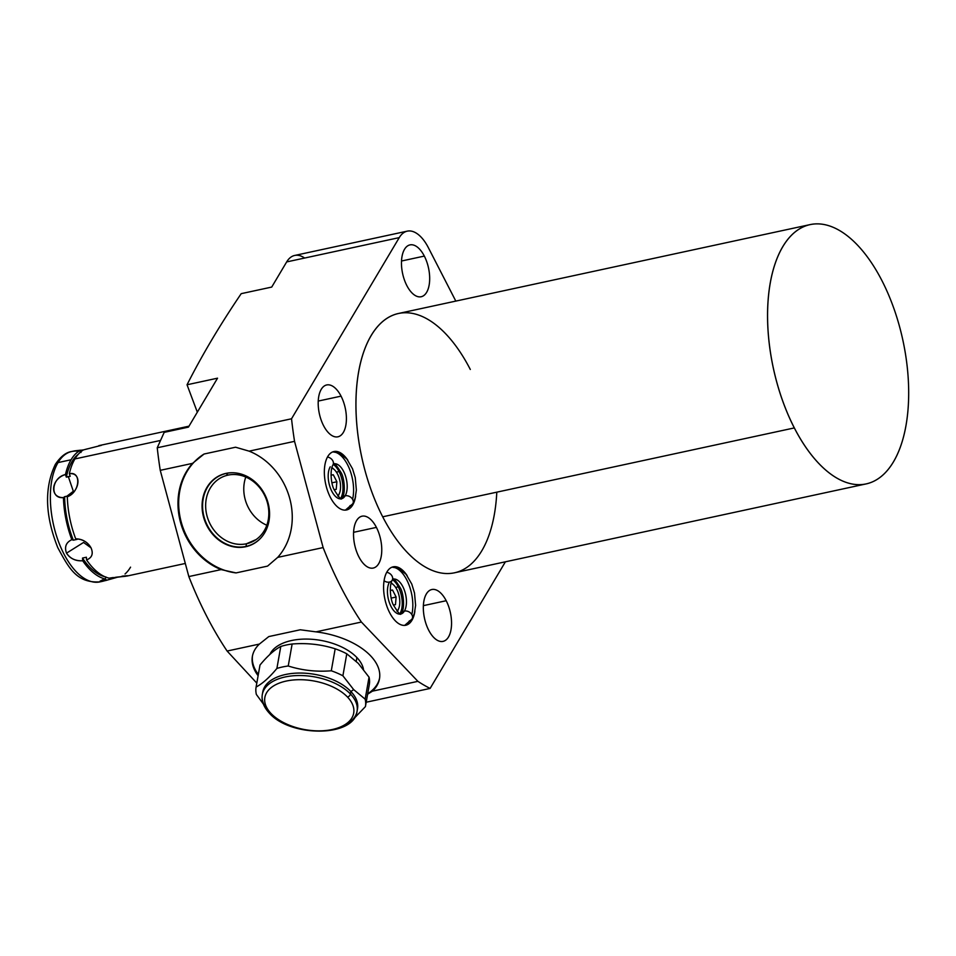 <?xml version="1.0" encoding="UTF-8"?>
<svg xmlns="http://www.w3.org/2000/svg" width="956" height="956" viewBox="0 0 956 956"><rect width="100%" height="100%" fill="white"/><g stroke="black" fill="none" stroke-linecap="round" stroke-linejoin="round"><path stroke-width="1.43" d="M866.112 483.915L454.506 572.799A132.645 66.251 -102.2 0 1 382.699 516.802A132.645 66.251 -102.2 0 1 371.203 335.532A132.645 66.251 -102.2 0 1 470.304 369.47A132.645 66.251 77.8 0 0 363.758 351.844A132.645 66.251 77.8 0 0 407.017 552.186A132.645 66.251 77.8 0 0 496.797 492.173A132.645 66.251 -102.2 0 1 454.506 572.799A132.645 66.251 -102.2 0 1 382.699 516.802L794.317 427.93A132.645 66.251 77.8 0 0 893.43 461.868A132.645 66.251 77.8 0 0 881.922 280.598A132.645 66.251 77.8 0 0 782.821 246.648A132.645 66.251 77.8 0 0 794.317 427.93L382.699 516.802A132.645 66.251 -102.2 0 1 398.509 313.472L810.126 224.6A132.645 66.251 77.8 0 0 794.317 427.93A132.645 66.251 77.8 0 0 866.112 483.915A132.645 66.251 77.8 0 0 881.922 280.598A132.645 66.251 77.8 0 0 810.126 224.6M455.821 301.104L428.3 247.556A38.873 19.419 77.8 0 0 399.261 237.614L291.532 418.776A259.196 129.454 77.8 0 0 294.544 441.337L323.128 547.573A259.196 129.454 77.8 0 0 361.404 622.045L417.892 681.341A259.196 129.454 77.8 0 0 430.116 688.428L505.401 561.805M406.814 285.545A26.529 13.253 -102.2 0 1 404.507 249.301A26.529 13.253 -102.2 0 1 424.333 256.089A26.529 13.253 -102.2 0 1 426.627 292.333A26.529 13.253 -102.2 0 1 406.814 285.545A26.529 13.253 77.8 0 0 421.166 296.742A26.529 13.253 77.8 0 0 424.333 256.089A26.529 13.253 77.8 0 0 409.969 244.891A26.529 13.253 77.8 0 0 406.814 285.545M358.882 556.858A26.529 13.253 -102.2 0 1 356.588 520.602A26.529 13.253 -102.2 0 1 376.413 527.389A26.529 13.253 -102.2 0 1 378.707 563.646A26.529 13.253 -102.2 0 1 358.882 556.858A26.529 13.253 77.8 0 0 373.246 568.055A26.529 13.253 77.8 0 0 376.413 527.389A26.529 13.253 77.8 0 0 362.049 516.192A26.529 13.253 77.8 0 0 358.882 556.858M323.534 425.599A26.529 13.253 -102.2 0 1 321.24 389.355A26.529 13.253 -102.2 0 1 341.053 396.143A26.529 13.253 -102.2 0 1 343.359 432.399A26.529 13.253 -102.2 0 1 323.534 425.599A26.529 13.253 77.8 0 0 337.898 436.808A26.529 13.253 77.8 0 0 341.053 396.143A26.529 13.253 77.8 0 0 326.701 384.945A26.529 13.253 77.8 0 0 323.534 425.599M428.682 630.183A26.529 13.253 -102.2 0 1 426.376 593.939A26.529 13.253 -102.2 0 1 446.201 600.726A26.529 13.253 -102.2 0 1 448.495 636.983A26.529 13.253 -102.2 0 1 428.682 630.183A26.529 13.253 77.8 0 0 443.034 641.392A26.529 13.253 77.8 0 0 446.201 600.726A26.529 13.253 77.8 0 0 431.837 589.529A26.529 13.253 77.8 0 0 428.682 630.183M414.868 611.47A29.887 14.926 -102.2 0 1 389.618 612.629A29.887 14.926 -102.2 0 1 386.248 573.265A29.887 14.926 -102.2 0 1 407.137 575.631A29.887 14.926 77.8 0 0 393.179 566.824A29.887 14.926 77.8 0 0 389.618 612.629A29.887 14.926 77.8 0 0 405.786 625.248A29.887 14.926 77.8 0 0 414.868 611.47A29.887 14.926 -102.2 0 1 389.618 612.629A29.887 14.926 -102.2 0 1 386.248 573.265A29.887 14.926 -102.2 0 1 407.137 575.631M355.632 496.188A29.887 14.926 -102.2 0 1 330.37 497.347A29.887 14.926 -102.2 0 1 327 457.984A29.887 14.926 -102.2 0 1 347.888 460.35A29.887 14.926 77.8 0 0 333.931 451.543A29.887 14.926 77.8 0 0 330.37 497.347A29.887 14.926 77.8 0 0 346.55 509.966A29.887 14.926 77.8 0 0 355.632 496.188A29.887 14.926 -102.2 0 1 330.37 497.347A29.887 14.926 -102.2 0 1 327 457.984A29.887 14.926 -102.2 0 1 347.888 460.35M399.261 237.614L286.669 261.92A38.873 19.419 -102.2 0 1 304.629 258.036A38.873 19.419 77.8 0 0 286.669 261.92L271.719 287.075L241.211 293.659C220.143 324.682 202.086 355.058 187.041 384.766L217.538 378.182L188.44 427.117L164.193 432.363L157.238 447.778L291.532 418.776L399.261 237.614A38.873 19.419 77.8 0 1 428.3 247.556A38.873 19.419 77.8 0 0 407.256 231.149A38.873 19.419 77.8 0 0 399.261 237.614L286.669 261.92L271.719 287.075L241.211 293.659C220.143 324.682 202.086 355.058 187.041 384.766L197.318 412.179L187.041 384.766C202.086 355.058 220.143 324.682 241.211 293.659L271.719 287.075L286.669 261.92L399.261 237.614L291.532 418.776L157.238 447.778L164.193 432.363L188.44 427.117L217.538 378.182L187.041 384.766L217.538 378.182L188.44 427.117L164.193 432.363L157.238 447.778L291.532 418.776A259.196 129.454 77.8 0 0 294.544 441.337L323.128 547.573L277.694 557.384A64.53 55.627 -113.6 0 0 249.11 451.148L294.544 441.337L249.11 451.148L235.57 447.217L204.082 454.016L192.538 463.361A64.53 55.627 -113.6 0 0 221.123 569.597L188.834 576.564L160.25 470.34L192.538 463.361L160.25 470.34A259.196 129.454 -102.2 0 1 157.238 447.778A259.196 129.454 77.8 0 0 160.25 470.34L188.834 576.564L221.123 569.597L236.072 572.907L267.561 566.107L277.694 557.384L323.128 547.573A259.196 129.454 77.8 0 0 361.404 622.045L417.892 681.341L372.458 691.152A64.53 35.384 -170 0 0 315.97 631.856L361.404 622.045L315.97 631.856L300.28 629.777L268.791 636.577L259.399 644.069A64.53 35.384 -170 0 0 258.108 675.701A64.53 35.384 10 0 1 259.399 644.069L227.11 651.048L259.399 644.069A64.53 35.384 -170 0 0 252.384 656.39A64.53 35.384 -170 0 0 258.108 675.701M366.196 702.23L430.116 688.428A259.196 129.454 77.8 0 1 417.892 681.341A259.196 129.454 77.8 0 0 430.116 688.428M256.805 683.11L227.11 651.048A259.196 129.454 -102.2 0 1 206.616 616.082A259.196 129.454 -102.2 0 1 188.834 576.564A259.196 129.454 77.8 0 0 206.616 616.082A259.196 129.454 77.8 0 0 227.11 651.048L256.805 683.11L227.11 651.048L259.399 644.069L268.791 636.577L300.28 629.777L315.97 631.856L300.28 629.777L268.791 636.577L259.399 644.069M367.606 694.223L372.458 691.152L367.606 694.223L372.458 691.152L417.892 681.341L361.404 622.045L315.97 631.856A64.53 35.384 10 0 1 372.458 691.152A64.53 35.384 -170 0 0 379.472 678.844A64.53 35.384 -170 0 0 315.97 631.856M286.669 261.92A38.873 19.419 -102.2 0 1 294.675 255.455L407.256 231.149M401.508 261.012L424.333 256.089A26.529 13.253 77.8 0 0 401.616 259.542A26.529 13.253 77.8 0 0 420.771 296.826A26.529 13.253 77.8 0 0 424.333 256.089M353.589 532.313L376.413 527.389A26.529 13.253 77.8 0 0 353.684 530.855A26.529 13.253 77.8 0 0 372.852 568.127A26.529 13.253 77.8 0 0 376.413 527.389M318.24 401.066L341.053 396.143A26.529 13.253 77.8 0 0 318.336 399.596A26.529 13.253 77.8 0 0 337.492 436.88A26.529 13.253 77.8 0 0 341.053 396.143M423.377 605.65L446.201 600.726A26.529 13.253 77.8 0 0 423.472 604.18A26.529 13.253 77.8 0 0 442.64 641.464A26.529 13.253 77.8 0 0 446.201 600.726M258.335 674.446A64.53 35.384 10 0 1 252.504 655.756A64.53 35.384 10 0 0 258.335 674.446A64.53 35.384 10 0 1 252.504 655.756M379.568 678.21A64.53 35.384 10 0 1 367.69 693.769A64.53 35.384 10 0 0 379.568 678.21A64.53 35.384 10 0 1 367.69 693.769M363.495 669.439A48.111 26.374 -170 0 0 356.887 657.561A48.111 26.374 -170 0 0 308.884 639.122A48.111 26.374 -170 0 0 269.879 654.442A48.111 26.374 10 0 1 308.884 639.122A48.111 26.374 10 0 1 356.887 657.561L356.23 661.301L356.887 657.561A48.111 26.374 10 0 1 363.495 669.439A48.111 26.374 -170 0 0 319.352 640.15A48.111 26.374 -170 0 0 269.879 654.442M221.123 569.597L236.072 572.907L267.561 566.107L277.694 557.384L267.561 566.107L236.072 572.907A64.53 55.627 66.4 0 1 181.174 521.856A64.53 55.627 66.4 0 1 204.082 454.016L235.57 447.217L249.11 451.148L235.57 447.217L204.082 454.016L192.538 463.361A64.53 55.627 -113.6 0 0 221.123 569.597L236.072 572.907A64.53 55.627 66.4 0 1 181.174 521.856A64.53 55.627 66.4 0 1 204.082 454.016L192.538 463.361L160.25 470.34L188.834 576.564L221.123 569.597A64.53 55.627 66.4 0 1 192.538 463.361M245.692 546.736A38.12 32.863 -113.6 0 0 268.098 503.095A38.12 32.863 -113.6 0 0 225.963 473.399A38.12 32.863 -113.6 0 0 203.544 517.029A38.12 32.863 -113.6 0 0 245.692 546.736A38.12 32.863 -113.6 0 0 260.916 537.893A38.12 32.863 -113.6 0 0 265.935 496.929A38.12 32.863 -113.6 0 0 232.499 472.742A38.12 32.863 -113.6 0 0 225.963 473.399L228.006 475.12A35.683 30.759 66.4 0 1 267.453 502.928A35.683 30.759 66.4 0 1 246.469 543.773A35.683 30.759 -113.6 0 0 251.5 542.148A35.683 30.759 -113.6 0 0 266.545 500A35.683 30.759 -113.6 0 0 228.006 475.12A35.683 30.759 -113.6 0 0 222.975 476.745A35.683 30.759 -113.6 0 0 207.93 518.893A35.683 30.759 -113.6 0 0 246.469 543.773L246.003 546.426A37.953 32.719 -113.6 0 0 261.036 537.75A37.953 32.719 66.4 0 1 246.003 546.426L246.469 543.773L256.1 539.566L246.469 543.773A35.683 30.759 66.4 0 1 207.022 515.965A35.683 30.759 66.4 0 1 228.006 475.12L226.357 473.399A37.953 32.719 66.4 0 1 232.69 472.742A37.953 32.719 -113.6 0 0 226.357 473.399A37.953 32.719 -113.6 0 0 204.034 516.849A37.953 32.719 -113.6 0 0 246.003 546.426A37.953 32.719 66.4 0 1 204.034 516.849A37.953 32.719 66.4 0 1 226.357 473.399L225.963 473.399A38.12 32.863 -113.6 0 0 203.544 517.029A38.12 32.863 -113.6 0 0 245.692 546.736A38.12 32.863 -113.6 0 0 258.849 485.696A38.12 32.863 -113.6 0 0 202.935 497.765A38.12 32.863 -113.6 0 0 245.692 546.736L246.003 546.426A37.953 32.719 -113.6 0 0 261.036 537.75M249.11 451.148A64.53 55.627 66.4 0 1 277.694 557.384A64.53 55.627 -113.6 0 0 249.11 451.148L294.544 441.337L323.128 547.573A259.196 129.454 77.8 0 0 361.404 622.045M245.788 477.044A35.683 30.759 -113.6 0 0 266.808 525.226A35.683 30.759 66.4 0 1 245.788 477.044A35.683 30.759 -113.6 0 0 266.808 525.226M399.847 613.752A19.514 9.751 77.8 0 0 398.305 586.841A19.514 9.751 77.8 0 0 392.51 579.742A19.514 9.751 77.8 0 1 398.305 586.841L395.641 587.414L398.305 586.841A19.514 9.751 77.8 0 1 399.847 613.752A19.514 9.751 77.8 0 0 401.389 595.624A19.514 9.751 77.8 0 0 392.51 579.742M340.599 498.47A19.514 9.751 77.8 0 0 339.057 471.559A19.514 9.751 77.8 0 0 333.262 464.461A19.514 9.751 77.8 0 1 339.057 471.559L336.404 472.133L339.057 471.559A19.514 9.751 77.8 0 1 340.599 498.47A19.514 9.751 77.8 0 0 342.14 480.342A19.514 9.751 77.8 0 0 333.262 464.461M393.49 584.833A14.938 7.457 77.8 0 1 398.64 608.709A14.938 7.457 77.8 0 1 398.09 609.797L397.433 611.314A16.467 8.222 -102.2 0 1 397.302 611.541A16.467 8.222 77.8 0 0 397.433 611.314L398.09 609.797A14.938 7.457 77.8 0 1 397.003 611.183A14.938 7.457 77.8 0 0 398.09 609.797A14.938 7.457 77.8 0 0 398.807 594.68A14.938 7.457 77.8 0 0 390.98 583.256A14.938 7.457 77.8 0 1 393.49 584.833L392.366 583.805A16.467 8.222 -102.2 0 0 391.1 582.813A16.467 8.222 77.8 0 1 392.94 584.367A16.467 8.222 77.8 0 0 391.1 582.813M390.251 590.378L392.534 590.031L390.263 590.521L392.534 590.031L390.251 590.378L392.534 590.031L396.131 597.034L395.461 604.682L393.406 604.993M398.64 608.709L398.043 610.107A16.467 8.222 -102.2 0 1 397.433 611.314A16.467 8.222 77.8 0 0 398.329 609.366A16.467 8.222 77.8 0 1 397.302 611.541M396.131 597.034L395.461 604.682L396.131 597.034L391.207 598.098L396.131 597.034L392.534 590.031L396.131 597.034L391.207 598.098M334.242 469.563A14.938 7.457 77.8 0 1 339.392 493.427A14.938 7.457 77.8 0 1 338.842 494.527L338.185 496.033A16.467 8.222 -102.2 0 1 338.054 496.26A16.467 8.222 77.8 0 0 338.185 496.033L338.842 494.527A14.938 7.457 77.8 0 1 337.767 495.913A14.938 7.457 77.8 0 0 338.842 494.527A14.938 7.457 77.8 0 0 339.559 479.398A14.938 7.457 77.8 0 0 331.732 467.974A14.938 7.457 77.8 0 1 334.242 469.563L333.118 468.524A16.467 8.222 -102.2 0 0 331.851 467.532A16.467 8.222 77.8 0 1 333.692 469.085A16.467 8.222 77.8 0 0 331.851 467.532M331.003 475.096L333.286 474.75L331.015 475.24L333.286 474.75L331.003 475.096L333.286 474.75L336.882 481.752L336.213 489.4L334.158 489.711M339.392 493.427L338.794 494.826A16.467 8.222 -102.2 0 1 338.185 496.033A16.467 8.222 77.8 0 0 339.081 494.085A16.467 8.222 77.8 0 1 338.054 496.26M336.882 481.752L336.213 489.4L336.882 481.752L331.959 482.816L336.882 481.752L333.286 474.75L336.882 481.752L331.959 482.816M101.264 581.547L101.264 581.547A66.705 33.317 -102.2 0 1 58.149 540.702A66.705 33.317 -102.2 0 1 58.029 462.585A6.095 4.66 -149.3 0 0 55.328 464.413A6.095 4.66 30.7 0 1 58.029 462.585A66.705 33.317 -102.2 0 1 71.76 451.495A66.705 33.317 77.8 0 0 58.029 462.585A66.705 33.317 77.8 0 0 57.695 539.423A66.705 33.317 77.8 0 0 99.914 581.893A66.705 33.317 -102.2 0 1 57.695 539.423A66.705 33.317 -102.2 0 1 58.029 462.585L71.067 459.764L58.029 462.585A66.705 33.317 -102.2 0 1 73.923 451.172M80.674 450.168L74.688 450.862L79.623 450.73A66.705 33.317 77.8 0 0 71.067 459.764A66.705 33.317 77.8 0 0 65.462 474.546C50.919 478.813 49.246 497.933 63.443 497.61A66.705 33.317 77.8 0 0 71.843 539.662C66.036 542.422 64.267 546.928 66.514 553.154C69.943 558.507 75.333 561.041 82.694 560.766A66.705 33.317 77.8 0 0 105.268 578.989L102.651 581.308L118.126 577.03L105.471 580.603L99.998 581.2L102.842 579.718M121.998 576.193C135.119 574.819 123.097 576.659 109.139 578.153A66.705 33.317 -102.2 0 1 86.566 559.929C92.039 557.73 93.533 553.715 91.047 547.86C87.833 542.172 82.718 539.172 75.715 538.826A66.705 33.317 -102.2 0 1 67.314 496.773C80.28 491.229 81.941 472.121 69.334 473.71A66.705 33.317 -102.2 0 1 74.938 458.928L160.524 440.453L74.938 458.928A66.705 33.317 -102.2 0 1 83.495 449.894L101.336 445.353M126.933 576.062L115.628 577.257L125.594 576.277M105.865 576.922L105.268 578.989A66.705 33.317 -102.2 0 1 82.694 560.766L82.503 558.065L86.387 557.229L86.566 559.929C92.003 557.754 93.509 553.739 91.047 547.86L83.566 542.458L66.514 553.154C70.362 558.734 75.763 561.268 82.694 560.766L82.503 558.065A64.422 32.169 77.8 0 0 104.813 576.707A64.422 32.169 -102.2 0 1 82.503 558.065L86.387 557.229L86.566 559.929L86.387 557.229L82.503 558.065L82.694 560.766C75.333 561.041 69.943 558.507 66.514 553.154L83.566 542.458L91.047 547.86C87.426 541.909 82.312 538.897 75.715 538.826L77.197 539.351L73.325 540.188L71.843 539.662C66.06 542.399 64.291 546.904 66.514 553.154C64.267 546.928 66.036 542.422 71.843 539.662A66.705 33.317 -102.2 0 1 63.443 497.61L64.626 496.678L68.497 495.841L67.314 496.773C79.874 492.543 81.75 470.985 69.334 473.71L70.206 476.315L68.306 476.566L73.337 491.276L66.562 496.451L73.337 491.276L68.306 476.566L66.334 477.152L65.462 474.546C51.373 477.546 49.485 499.104 63.443 497.61L64.626 496.678A64.422 32.169 77.8 0 0 73.325 540.188L71.843 539.662L73.325 540.188A64.422 32.169 -102.2 0 1 64.626 496.678L68.497 495.841L67.314 496.773C80.28 491.229 81.941 472.121 69.334 473.71A66.705 33.317 -102.2 0 1 74.938 458.928A66.705 33.317 -102.2 0 1 83.495 449.894L73.947 451.184L79.623 450.73L80.997 452.487M73.325 540.188L77.197 539.351L75.715 538.826L77.197 539.351L73.325 540.188A64.422 32.169 -102.2 0 1 64.626 496.678L66.562 496.451L73.337 491.276L68.306 476.566L70.206 476.315L69.334 473.71L70.206 476.315L66.334 477.152A64.422 32.169 -102.2 0 1 78.356 454.196A64.422 32.169 77.8 0 0 66.334 477.152L65.462 474.546A66.705 33.317 -102.2 0 1 71.067 459.764A66.705 33.317 -102.2 0 1 79.623 450.73L76.731 451.16M130.554 567.159A66.705 33.317 -102.2 0 1 125.045 573.97A66.705 33.317 -102.2 0 0 130.554 567.159M113.178 577.543L109.139 578.153A66.705 33.317 -102.2 0 1 86.566 559.929C92.039 557.73 93.533 553.715 91.047 547.86C87.833 542.172 82.718 539.172 75.715 538.826A66.705 33.317 -102.2 0 1 67.314 496.773L68.497 495.841L66.562 496.451M347.47 697.032A45.111 24.736 -170 0 0 286.191 681.066A45.111 24.736 -170 0 0 271.074 713.535A45.111 24.736 -170 0 0 332.341 729.512A45.111 24.736 -170 0 0 347.47 697.032A45.111 24.736 -170 0 0 286.191 681.066A45.111 24.736 -170 0 0 271.074 713.535A2.999 2.008 136.4 0 1 269.329 713.128A2.999 2.008 -43.6 0 0 271.074 713.535A45.111 24.736 -170 0 0 332.341 729.512A45.111 24.736 -170 0 0 347.47 697.032A2.999 2.008 -43.6 0 0 350.446 694.02A2.999 2.008 136.4 0 1 347.47 697.032A2.999 2.008 -43.6 0 0 350.446 694.02A48.111 26.374 -170 0 0 299.156 675.522A48.111 26.374 -170 0 0 262.326 694.438A48.111 26.374 10 0 1 299.156 675.522A48.111 26.374 10 0 1 350.446 694.02A48.111 26.374 10 0 1 357.078 711.18A48.111 26.374 -170 0 0 350.446 694.02L350.888 691.547A48.111 26.374 -170 0 0 298.499 673.06A48.111 26.374 -170 0 0 262.601 693.22A48.111 26.374 10 0 1 314.739 674.362A48.111 26.374 10 0 1 357.245 709.938A48.111 26.374 -170 0 0 350.888 691.547A48.111 26.374 10 0 1 357.52 708.719L357.078 711.18C354.162 737.602 290.313 737.255 269.329 713.128C263.569 706.878 261.239 700.64 262.326 694.438A48.111 26.374 -170 0 0 268.959 711.611A2.999 2.008 -43.6 0 0 269.329 713.128M262.326 694.438L262.769 691.965A48.111 26.374 10 0 1 299.598 673.048A48.111 26.374 10 0 1 350.888 691.547L353.648 689.587L365.156 699.159L369.04 677.171L358.285 663.38L346.777 653.796A55.52 30.437 -170 0 0 335.174 648.801A55.52 30.437 10 0 1 346.777 653.796L342.893 675.796A55.52 30.437 -170 0 0 331.29 670.789L335.174 648.801C321.324 644.392 306.972 642.802 292.13 644.009A55.52 30.437 -170 0 0 280.789 646.459A55.52 30.437 10 0 1 292.13 644.009L288.234 665.997A55.52 30.437 -170 0 0 276.893 668.447L280.789 646.459C274.348 649.841 267.429 656.031 259.996 665.029A55.52 30.437 -170 0 0 259.948 665.304A55.52 30.437 10 0 1 259.972 665.161A55.52 30.437 10 0 1 259.996 665.029L256.112 687.017A55.52 30.437 -170 0 0 256.089 687.149A55.52 30.437 -170 0 0 256.375 694.474L263.33 703.975L256.375 694.474A55.52 30.437 10 0 1 256.112 687.017C262.541 683.636 269.473 677.434 276.893 668.447L280.789 646.459C274.348 649.841 267.429 656.031 259.996 665.029L256.112 687.017C262.541 683.636 269.473 677.434 276.893 668.447A55.52 30.437 10 0 1 288.234 665.997C302.096 670.395 316.448 671.996 331.29 670.789L335.174 648.801C321.324 644.392 306.972 642.802 292.13 644.009L288.234 665.997C302.096 670.395 316.448 671.996 331.29 670.789A55.52 30.437 10 0 1 342.893 675.796L353.648 689.587L365.156 699.159A55.52 30.437 -170 0 1 365.419 706.615L353.529 718.996L365.419 706.615A55.52 30.437 -170 0 0 365.443 706.484A55.52 30.437 -170 0 0 365.156 699.159L369.04 677.171L358.285 663.38L346.777 653.796L342.893 675.796L353.648 689.587L365.156 699.159A55.52 30.437 10 0 1 365.419 706.615L353.529 718.996M353.648 689.587L350.888 691.547L353.648 689.587L342.893 675.796L346.777 653.796L358.285 663.38L369.04 677.171A55.52 30.437 10 0 1 369.327 684.484A55.52 30.437 10 0 1 369.303 684.627L365.467 706.341M369.04 677.171A55.52 30.437 -170 0 1 369.303 684.627A55.52 30.437 -170 0 0 369.04 677.171L365.156 699.159M333.919 463.827L332.903 464.998A5.999 4.577 -149.3 0 0 327.49 457.028A5.999 4.577 30.7 0 1 332.903 464.998L332.903 464.998C329.677 470.424 331.206 484.812 334.206 489.807C338.735 497.072 341.161 500.06 341.471 498.781L341.471 498.781A17.877 8.927 77.8 0 0 345.152 495.805A17.877 8.927 77.8 0 0 345.236 475.216A17.877 8.927 77.8 0 0 333.931 463.827C334.242 462.549 336.655 465.536 341.196 472.802C344.196 477.785 345.714 492.185 342.499 497.61L341.471 498.781A17.877 8.927 77.8 0 0 345.152 495.805A5.999 4.577 30.7 0 1 351.593 498.004A5.999 4.577 30.7 0 1 352.812 503.74A5.999 4.577 -149.3 0 0 352.812 503.74A5.999 4.577 -149.3 0 0 351.593 498.004A5.999 4.577 -149.3 0 0 345.152 495.805A5.999 4.577 -149.3 0 0 342.499 497.61A5.999 4.577 30.7 0 1 345.152 495.805A17.877 8.927 77.8 0 0 345.236 475.216A17.877 8.927 77.8 0 0 333.931 463.827A17.877 8.927 -102.2 0 1 345.236 475.216A17.877 8.927 -102.2 0 1 345.152 495.805A17.877 8.927 -102.2 0 1 341.471 498.781A17.877 8.927 -102.2 0 1 330.155 487.393A17.877 8.927 -102.2 0 1 330.238 466.803M345.247 510.122A29.887 14.926 77.8 0 0 350.159 505.545A29.887 14.926 77.8 0 1 345.247 510.122M393.167 579.109C393.478 577.83 395.904 580.818 400.445 588.083C403.432 593.067 404.962 607.466 401.735 612.892L400.719 614.051A17.877 8.927 77.8 0 0 404.4 611.087A5.999 4.577 -149.3 0 0 401.735 612.892A5.999 4.577 30.7 0 1 404.4 611.087A17.877 8.927 77.8 0 0 404.484 590.497A17.877 8.927 77.8 0 0 393.167 579.109A17.877 8.927 -102.2 0 1 404.484 590.497A17.877 8.927 -102.2 0 1 404.4 611.087A17.877 8.927 -102.2 0 1 400.719 614.051A17.877 8.927 -102.2 0 1 389.403 602.674A17.877 8.927 -102.2 0 1 389.486 582.085A5.999 4.577 -149.3 0 0 392.151 580.28A5.999 4.577 -149.3 0 0 386.726 572.309A5.999 4.577 30.7 0 1 392.151 580.28C388.925 585.705 390.454 600.093 393.442 605.088C397.983 612.342 400.397 615.341 400.719 614.051A17.877 8.927 77.8 0 0 404.4 611.087A5.999 4.577 30.7 0 1 410.841 613.286A5.999 4.577 30.7 0 1 412.06 619.022A5.999 4.577 -149.3 0 0 412.06 619.022A5.999 4.577 -149.3 0 0 410.841 613.286A5.999 4.577 -149.3 0 0 404.4 611.087A17.877 8.927 77.8 0 0 404.484 590.497A17.877 8.927 77.8 0 0 393.167 579.109L392.151 580.28M404.496 625.403A29.887 14.926 77.8 0 0 409.407 620.826A29.887 14.926 77.8 0 1 404.496 625.403M794.317 427.93L382.699 516.802M881.922 280.598A132.645 66.251 77.8 0 0 768.325 297.902A132.645 66.251 77.8 0 0 864.116 484.286A132.645 66.251 77.8 0 0 881.922 280.598M372.458 691.152L417.892 681.341M277.694 557.384L323.128 547.573M187.041 384.766L197.318 412.179M256.1 539.566L246.469 543.773L246.003 546.426A37.953 32.719 -113.6 0 1 203.246 513.312A37.953 32.719 -113.6 0 1 232.69 472.742M228.006 475.12L225.963 473.399M246.469 543.773A35.683 30.759 -113.6 0 0 258.789 486.64A35.683 30.759 -113.6 0 0 206.448 497.933A35.683 30.759 -113.6 0 0 246.469 543.773M395.641 587.414L398.305 586.841M336.404 472.133L339.057 471.559M392.534 590.031L390.263 590.521M397.003 611.183A14.938 7.457 77.8 0 0 399.154 596.102A14.938 7.457 77.8 0 0 390.98 583.256M398.09 609.797L397.433 611.314M333.286 474.75L331.015 475.24M337.767 495.913A14.938 7.457 77.8 0 0 339.906 480.82A14.938 7.457 77.8 0 0 331.732 467.974M338.842 494.527L338.185 496.033M69.334 473.71A66.705 33.317 -102.2 0 1 74.938 458.928A66.705 33.317 -102.2 0 1 83.495 449.894L87.45 448.842M58.029 462.585L71.067 459.764A66.705 33.317 -102.2 0 1 79.623 450.73M68.306 476.566L66.334 477.152L65.462 474.546C50.919 478.813 49.246 497.933 63.443 497.61L64.626 496.678M82.694 560.766A66.705 33.317 -102.2 0 0 105.268 578.989L106.69 580.256M110.155 579.24L118.126 577.03A66.705 33.317 -102.2 0 0 118.174 577.006M74.938 458.928L160.524 440.453M66.514 553.154L83.566 542.458L91.047 547.86M271.074 713.535A45.111 24.736 10 0 1 308.382 680.182A45.111 24.736 10 0 1 348.354 722.139A45.111 24.736 10 0 1 271.074 713.535A2.999 2.008 136.4 0 1 268.959 711.611A48.111 26.374 10 0 1 282.701 677.553A48.111 26.374 10 0 1 347.219 690.997A48.111 26.374 10 0 1 341.196 726.668M263.33 703.975L256.375 694.474A55.52 30.437 10 0 1 256.112 687.017C262.541 683.636 269.473 677.434 276.893 668.447A55.52 30.437 10 0 1 288.234 665.997C302.096 670.395 316.448 671.996 331.29 670.789L335.174 648.801A55.52 30.437 10 0 1 346.777 653.796M288.234 665.997L292.13 644.009C306.972 642.802 321.324 644.392 335.174 648.801M256.112 687.017L259.996 665.029C267.429 656.031 274.348 649.841 280.789 646.459A55.52 30.437 10 0 1 292.13 644.009M276.893 668.447L280.789 646.459M356.23 661.301L356.887 657.561M352.585 499.295A29.887 14.926 77.8 0 0 349.143 468.105A29.887 14.926 77.8 0 0 332.688 451.937M342.093 498.59A5.999 4.577 30.7 0 1 349.394 496.415A5.999 4.577 30.7 0 1 352.8 503.752L355.178 498.064L356.361 490.07L355.262 477.713L352.537 468.81L346.885 459.047L339.308 452.989L332.831 451.877M332.903 464.998A5.999 4.577 -149.3 0 0 327.49 457.028M411.821 614.577A29.887 14.926 77.8 0 0 408.391 583.387A29.887 14.926 77.8 0 0 391.936 567.207M401.341 613.872A5.999 4.577 30.7 0 1 408.642 611.697A5.999 4.577 30.7 0 1 412.048 619.034L414.414 613.346L415.609 605.351L414.51 592.995L411.785 584.092L406.133 574.329L398.556 568.27L392.08 567.159M384.073 580.77A5.999 4.577 -149.3 0 0 392.486 579.539A5.999 4.577 -149.3 0 0 386.726 572.309M291.532 418.776A259.196 129.454 77.8 0 0 294.544 441.337M188.834 576.564A259.196 129.454 77.8 0 0 206.616 616.082A259.196 129.454 77.8 0 0 227.11 651.048M157.238 447.778A259.196 129.454 77.8 0 0 160.25 470.34M236.072 572.907A64.53 55.627 66.4 0 1 181.174 521.856A64.53 55.627 66.4 0 1 204.082 454.016M65.462 474.546A66.705 33.317 -102.2 0 1 71.067 459.764M71.843 539.662A66.705 33.317 -102.2 0 1 63.443 497.61M109.139 578.153A66.705 33.317 -102.2 0 1 86.566 559.929M75.715 538.826A66.705 33.317 -102.2 0 1 67.314 496.773M104.813 576.707A64.422 32.169 -102.2 0 1 82.503 558.065M66.334 477.152A64.422 32.169 -102.2 0 1 78.356 454.196M331.29 670.789A55.52 30.437 10 0 1 342.893 675.796M102.77 581.272L99.914 581.893C76.48 583.268 68.736 567.756 57.814 547.716C45.028 515.559 44.203 487.787 55.328 464.413C60.539 456.598 66.024 452.296 71.76 451.495L74.616 450.874M98.85 445.639L189.001 426.173M127.005 576.05L184.998 563.526M256.089 687.149L259.972 665.161M365.443 706.484L369.327 684.484M352.812 503.74L345.403 510.122M412.06 619.022L404.651 625.403"/></g></svg>
